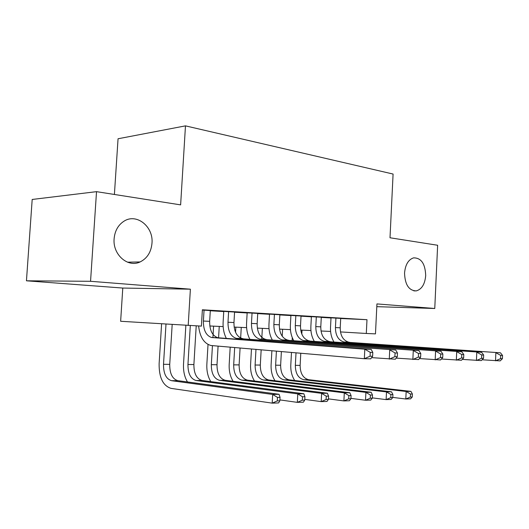 <?xml version="1.0" encoding="UTF-8"?>
<svg xmlns="http://www.w3.org/2000/svg" width="529" height="529" viewBox="0 0 529 529"><rect width="100%" height="100%" fill="white"/><g stroke="black" fill="none" stroke-linecap="round" stroke-linejoin="round"><path stroke-width="0.79" d="M151.982 243.254C151.122 252.181 147.161 258.41 140.099 261.941C127.978 267.978 112.598 254.707 114.112 238.784C114.839 230.948 118.079 225.116 123.839 221.294C136.508 212.77 153.655 226.657 151.982 243.254M425.7 275.576C424.919 284.192 421.778 289.297 416.277 290.89C408.904 290.666 404.996 284.728 404.546 273.076C405.326 264.692 408.328 259.62 413.566 257.868C421.196 257.821 425.243 263.72 425.7 275.576M122.781 288.054L190.387 289.184L90.552 281.296L96.523 191.657L32.19 199.459L26.45 280.8L122.781 288.054L120.638 321.275L201.404 326.115L202.376 309.782L366.987 319.695L366.306 333.468L375.471 333.878L376.939 303.917L434.765 308.486L376.8 306.668M114.403 194.467L118.053 138.763L185.474 125.862L393.087 174.048L390.005 237.772L437.635 245.258L434.765 308.486M90.552 281.296L26.45 280.8M210.297 310.583L202.362 310.034M234.572 312.037L223.747 311.396M257.735 313.419L247.155 312.804M279.867 314.742L269.526 314.14M301.027 316.011L290.917 315.423M321.288 317.221L311.389 316.653M210.284 310.761L223.741 311.568M234.559 312.209L247.149 312.963M257.722 313.598L269.512 314.299M279.854 314.92L290.904 315.582M301.021 316.183L311.383 316.805M321.282 317.393L331.002 317.975M340.696 318.504L366.987 319.695M340.702 318.385L331.009 317.823M190.387 289.184L188.192 325.527M96.523 191.657L180.627 204.875L185.474 125.862M340.458 331.928L366.306 333.468M209.815 325.983L223.152 326.585M234.135 327.081L246.607 327.643M257.345 328.125L269.016 328.654M279.51 329.124L290.441 329.62M300.71 330.083L310.953 330.546M321.01 330.995L330.599 331.432M335.928 318.048L335.439 327.577C335.512 335.492 338.355 340.306 343.962 342.012L500.487 352.817L344.729 342.104M340.709 318.332L340.22 327.815C340.299 335.69 343.142 340.478 348.75 342.177L349.517 342.27M333.885 341.879C331.412 337.647 330.288 332.794 330.519 327.306L331.015 317.777M502.418 358.708L502.55 355.462L500.705 355.422L500.566 358.675L502.418 358.708L500.156 360.897L482.104 359.78M500.566 358.675L495.528 360.818L495.865 352.698L500.705 355.422M502.55 355.462L500.487 352.817M294.699 380.49C291.856 376.093 290.56 370.895 290.805 364.891L291.479 352.466M292.127 340.458L292.279 337.621M302.019 330.142L301.808 334.083M300.783 353.266L300.135 365.38C300.241 373.461 303.071 378.235 308.632 379.696L410.934 391.381L406.16 391.486L410.491 394.059L410.352 397.067L412.263 397.014L412.402 394.012L410.491 394.059M296.009 352.856L295.334 365.341C295.433 373.467 298.257 378.261 303.818 379.729L406.16 391.486L405.803 399.005L392.769 397.405M412.263 397.014L410.583 398.853L405.803 399.005L410.352 397.067M412.402 394.012L410.934 391.381M316.309 316.871L315.8 326.605C315.853 334.685 318.683 339.598 324.29 341.344L481.648 352.314L325.057 341.436M321.295 317.169L320.786 326.849C320.845 334.89 323.682 339.777 329.289 341.509L330.056 341.608M314.226 341.238C311.753 336.913 310.635 331.947 310.88 326.327L311.396 316.593M483.519 358.351L483.658 355.025L481.721 354.979L481.575 358.318L483.519 358.351L481.297 360.593L462.286 359.403M481.575 358.318L476.431 360.514L476.788 352.182L481.721 354.979M483.658 355.025L481.648 352.314M295.83 315.641L295.294 325.586C295.327 333.845 298.144 338.864 303.745 340.643L461.83 351.785L304.512 340.736M301.034 315.952L300.505 325.844C300.538 334.063 303.362 339.056 308.969 340.821L309.729 340.914M293.701 340.57C291.228 336.153 290.123 331.068 290.381 325.315L290.917 315.363M463.642 357.974L463.788 354.562L461.744 354.516L461.599 357.935L463.642 357.974L461.46 360.275L441.424 359.006M461.599 357.935L456.342 360.196L456.719 351.646L461.744 354.516M463.788 354.562L461.83 351.785M274.425 314.358L273.87 324.522C273.877 332.972 276.674 338.097 282.268 339.909L440.968 351.223L283.028 340.008M279.867 314.682L279.312 324.793C279.332 333.191 282.136 338.296 287.73 340.094L288.49 340.193M272.256 339.876C269.79 335.36 268.692 330.149 268.963 324.251L269.526 314.081M442.7 357.578L442.859 354.073L440.703 354.02L440.545 357.538L442.7 357.578L440.578 359.945L419.418 358.576M440.545 357.538L435.182 359.859L435.579 351.084L440.703 354.02M442.859 354.073L440.968 351.223M252.049 313.016L251.46 323.417C251.44 332.053 254.218 337.297 259.792 339.142L418.968 350.634L260.546 339.241M257.735 313.353L257.154 323.695C257.147 332.285 259.931 337.502 265.505 339.34L266.266 339.439M249.827 339.155C247.367 334.526 246.283 329.19 246.574 323.14L247.162 312.738M420.621 357.161L420.786 353.557L418.512 353.504L418.346 357.115L420.621 357.161L418.558 359.588L396.175 358.12M418.346 357.115L412.865 359.502L413.281 350.482L418.512 353.504M420.786 353.557L418.968 350.634M275.02 380.741C272.151 376.238 270.848 370.902 271.113 364.726L271.88 350.78M282.598 329.263L282.215 336.252M281.382 351.6L280.635 365.228C280.714 373.474 283.531 378.347 289.085 379.835L391.5 391.81L386.501 391.923L390.911 394.555L390.766 397.629L392.763 397.577L392.908 394.502L390.911 394.555M276.402 351.17L275.635 365.189C275.708 373.481 278.519 378.374 284.066 379.875L386.501 391.923L386.13 399.613L372.35 397.881M392.763 397.577L391.136 399.455L386.13 399.613L390.766 397.629M392.908 394.502L391.5 391.81M254.509 381.006C251.619 376.397 250.316 370.915 250.594 364.554L251.467 349.028M262.364 328.35L261.756 339.287M261.161 349.861L260.314 365.063C260.374 373.487 263.171 378.46 268.706 379.981L371.146 392.26L365.909 392.379L370.393 395.07L370.234 398.225L372.337 398.165L372.489 395.018L370.393 395.07M255.976 349.418L255.097 365.023C255.157 373.494 257.947 378.493 263.475 380.02L365.909 392.379L365.519 400.248L350.925 398.37M372.337 398.165L370.763 400.089L365.519 400.248L370.234 398.225M372.489 395.018L371.146 392.26M233.124 381.297C230.208 376.575 228.898 370.935 229.196 364.375L230.188 347.203M241.264 327.405L240.655 338.038M240.087 348.049L239.121 364.898C239.161 373.5 241.932 378.579 247.446 380.139L349.808 392.736L344.306 392.855L348.869 395.613L348.704 398.846L350.906 398.78L351.071 395.56L348.869 395.613M235.848 327.16L235.557 332.272M234.671 347.586L233.679 364.858C233.712 373.507 236.483 378.612 241.991 380.179L344.306 392.855L343.896 400.916L328.436 398.873M350.906 398.78L349.404 400.751L343.896 400.916L348.704 398.846M351.071 395.56L349.808 392.736M210.8 381.607C207.857 376.767 206.541 370.961 206.859 364.19L208.023 344.478M219.244 326.406L218.576 337.819L371.179 349.358L364.812 349.186L370.26 352.38L370.069 356.202L372.621 356.248L372.806 352.44L370.26 352.38M218.087 346.164L217.002 364.726C217.016 373.514 219.76 378.704 225.248 380.298L327.405 393.226L321.625 393.358L326.267 396.181L326.095 399.494L328.41 399.428L328.575 396.128L326.267 396.181M213.59 326.155L212.916 337.628M212.44 345.675L211.322 364.679C211.322 373.52 214.066 378.738 219.542 380.338L321.625 393.358L321.196 401.623L304.79 399.382M328.41 399.428L326.975 401.445L321.196 401.623L326.095 399.494M328.575 396.128L327.405 393.226M228.614 311.607L227.992 322.254C227.953 331.094 230.704 336.457 236.245 338.342L395.745 350.013L236.999 338.441M234.572 311.965L233.963 322.551C233.93 331.339 236.688 336.669 242.236 338.547L242.99 338.646M226.346 338.408C223.899 333.667 222.828 328.192 223.132 321.982L223.754 311.33M397.292 356.718L397.471 353.015L395.064 352.962L394.892 356.672L397.292 356.718L395.302 359.217L371.596 357.637M394.892 356.672L389.284 359.125L389.728 349.854L395.064 352.962M397.471 353.015L395.745 350.013M187.471 381.951C184.502 376.985 183.186 371.001 183.523 363.998L185.864 325.375M196.213 325.884L193.892 364.541C193.879 373.527 196.59 378.837 202.038 380.47L303.851 393.748L297.781 393.88L302.502 396.783L302.317 400.182L304.75 400.109L304.929 396.724L302.502 396.783M190.301 325.619L187.954 364.494C187.927 373.534 190.638 378.87 196.074 380.51L297.781 393.88L297.324 402.364L279.901 399.904M304.75 400.109L303.408 402.172L297.324 402.364L302.317 400.182M304.929 396.724L303.851 393.748M204.049 310.133L203.401 321.037C203.334 330.083 206.046 335.571 211.547 337.502L364.812 349.186L364.342 358.722L210.906 345.497C203.949 343.473 199.856 336.973 198.613 325.99M210.304 310.51L209.663 321.341C209.596 330.341 212.321 335.796 217.836 337.714L212.301 337.601M372.621 356.248L370.71 358.827L364.342 358.722L370.069 356.202M372.806 352.44L371.179 349.358M279.848 400.83L280.039 397.352L277.48 397.418L277.289 400.903L279.848 400.83L278.598 402.939L272.19 403.138L171.039 388.372C162.985 385.773 159.011 377.574 159.117 363.793L161.596 323.847M172.176 324.515L169.73 364.349C169.677 373.547 172.355 378.976 177.757 380.642L279.074 394.297L272.673 394.436L277.48 397.418M165.994 324.125L163.514 364.302C163.454 373.547 166.119 379.009 171.508 380.688L272.673 394.436L272.19 403.138L277.289 400.903M280.039 397.352L279.074 394.297M340.22 327.815L335.439 327.577M300.135 365.38L295.334 365.341M308.632 379.696L303.818 379.729M320.786 326.849L315.8 326.605M300.505 325.844L295.294 325.586M279.312 324.793L273.87 324.522M257.154 323.695L251.46 323.417M280.635 365.228L275.635 365.189M289.085 379.835L284.066 379.875M260.314 365.063L255.097 365.023M268.706 379.981L263.475 380.02M239.121 364.898L233.679 364.858M247.446 380.139L241.991 380.179M217.002 364.726L211.322 364.679M225.248 380.298L219.542 380.338M233.963 322.551L227.992 322.254M193.892 364.541L187.954 364.494M202.038 380.47L196.074 380.51M209.663 321.341L203.401 321.037M169.73 364.349L163.514 364.302M177.757 380.642L171.508 380.688M140.099 261.941L127.489 262.179M416.277 290.89L413.81 290.857M348.75 342.177L343.962 342.012M329.289 341.509L324.29 341.344M308.969 340.821L303.745 340.643M287.73 340.094L282.268 339.909M265.505 339.34L259.792 339.142M242.236 338.547L236.245 338.342M217.836 337.714L211.547 337.502"/></g></svg>
